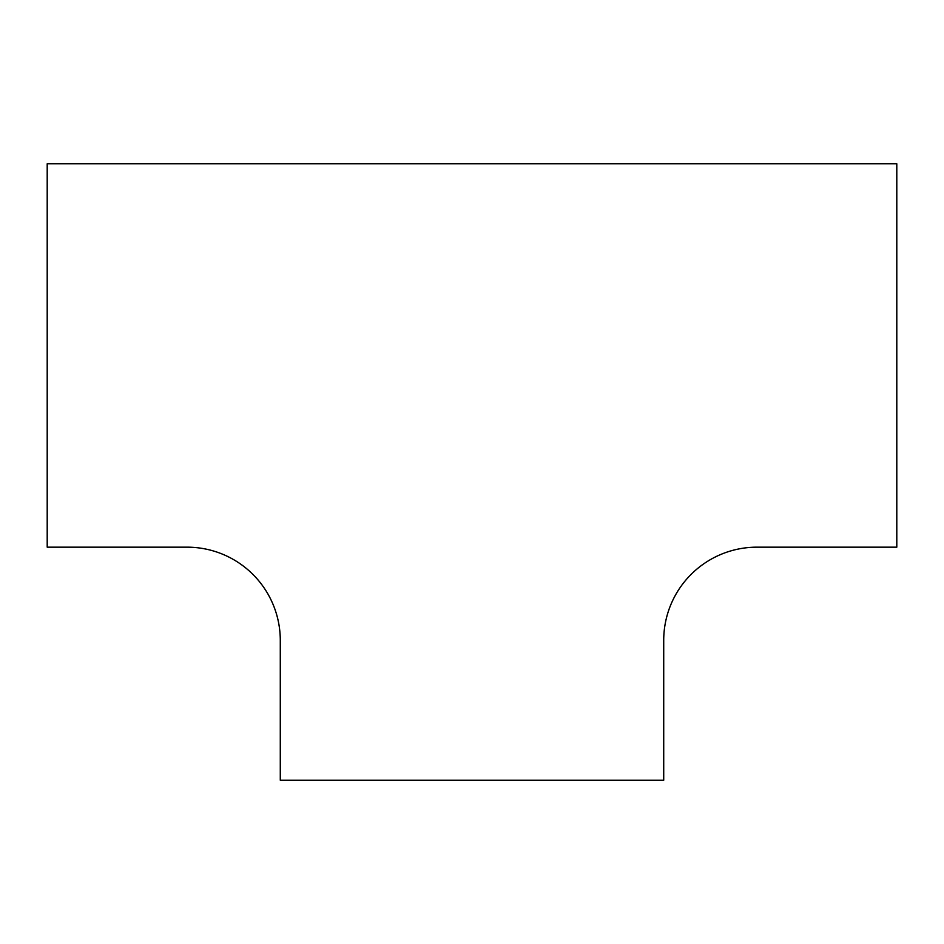 <?xml version="1.0" encoding="UTF-8"?>
<svg xmlns="http://www.w3.org/2000/svg" width="944" height="944" viewBox="0 0 944 944"><rect width="100%" height="100%" fill="white"/><g stroke="black" fill="none" stroke-linecap="round" stroke-linejoin="round"><path stroke-width="1.42" d="M896.8 547.166L896.8 163.749L47.2 163.749L47.2 547.166L187.054 547.166A93.232 93.232 0 0 1 280.285 640.41L280.285 780.251L663.715 780.251L663.715 640.41A93.232 93.232 0 0 1 756.946 547.166L896.8 547.166"/></g></svg>
